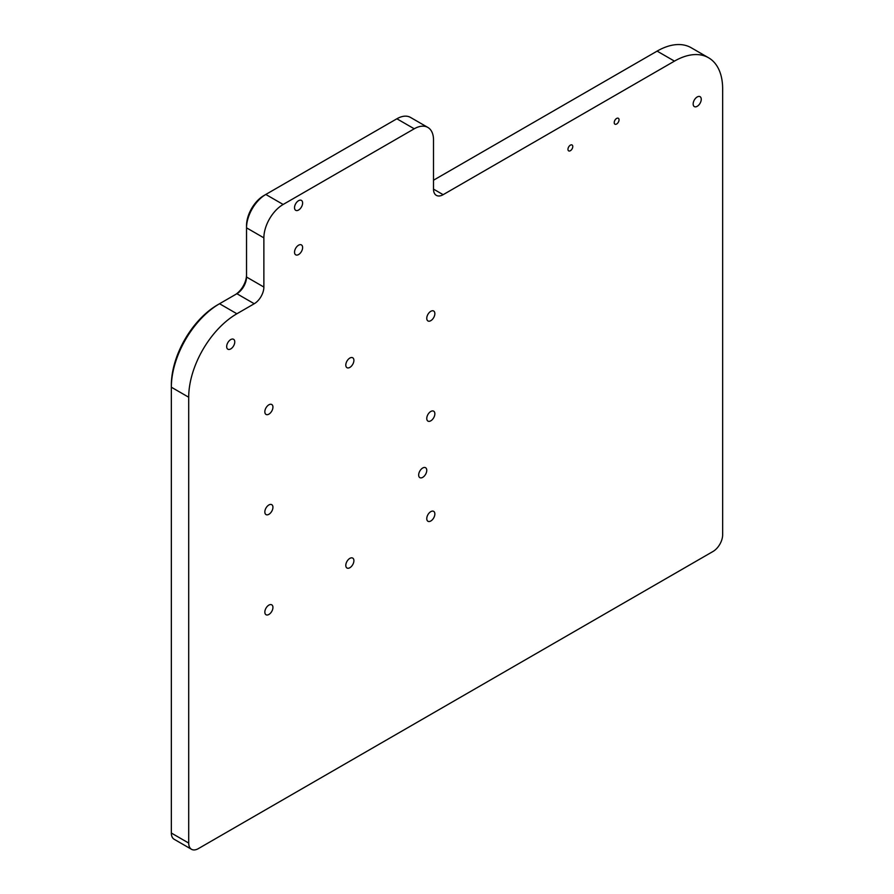 <?xml version="1.0" encoding="UTF-8"?>
<svg xmlns="http://www.w3.org/2000/svg" width="894" height="894" viewBox="0 0 894 894"><rect width="100%" height="100%" fill="white"/><g stroke="black" fill="none" stroke-linecap="round" stroke-linejoin="round"><path stroke-width="1.34" d="M217.611 304.854L219.544 303.736L217.611 304.854A65.43 37.771 -60 0 0 171.346 384.979L171.346 387.214A68.156 39.347 -60 0 1 219.544 303.736L236.888 313.76A68.156 39.347 120 0 0 188.701 397.227L188.701 843.064A13.633 7.867 120 0 0 191.517 849.3A13.633 7.867 120 0 0 198.334 848.629L713.01 551.475A13.633 7.867 120 0 0 722.654 534.791L722.654 88.953A68.156 39.347 120 0 0 708.54 57.752A68.156 39.347 120 0 0 674.456 61.127L443.145 194.68A13.633 7.867 -60 0 1 436.328 195.35A13.633 7.867 -60 0 1 433.512 189.115L433.512 139.922A27.256 15.734 -60 0 0 427.857 127.44L410.514 117.427A27.256 15.734 -60 0 0 396.88 118.779L265.809 194.456A27.256 15.734 -60 0 0 246.532 227.836L246.532 225.612A24.529 14.17 -60 0 1 263.875 195.562L265.809 194.456L283.152 204.469L414.235 128.792A27.256 15.734 -60 0 1 427.857 127.44M236.888 313.76L254.242 303.736L236.888 293.724A13.633 7.867 120 0 0 246.532 277.028L246.532 227.836L263.875 237.86A27.256 15.734 -60 0 1 283.152 204.469M263.875 237.86L263.875 287.052A13.633 7.867 -60 0 1 254.242 303.736M234.764 341.91A5.722 3.308 120 0 0 233.58 339.295A5.722 3.308 120 0 0 229.177 340.826A5.722 3.308 120 0 0 226.674 346.593A5.722 3.308 120 0 0 227.858 349.208A5.722 3.308 120 0 0 232.272 347.677A5.722 3.308 120 0 0 234.764 341.91M426.762 470.345A5.722 3.308 120 0 0 425.578 467.73A5.722 3.308 120 0 0 421.163 469.261A5.722 3.308 120 0 0 418.66 475.016A5.722 3.308 120 0 0 419.845 477.642A5.722 3.308 120 0 0 424.259 476.111A5.722 3.308 120 0 0 426.762 470.345M701.254 99.301A5.722 3.308 120 0 0 700.069 96.675A5.722 3.308 120 0 0 695.655 98.217A5.722 3.308 120 0 0 693.163 103.972A5.722 3.308 120 0 0 694.347 106.598A5.722 3.308 120 0 0 698.75 105.067A5.722 3.308 120 0 0 701.254 99.301M434.853 513.972A5.722 3.308 -60 0 1 432.361 519.738A5.722 3.308 -60 0 1 427.947 521.269A5.722 3.308 -60 0 1 426.762 518.643A5.722 3.308 -60 0 1 429.254 512.888A5.722 3.308 -60 0 1 433.668 511.357A5.722 3.308 -60 0 1 434.853 513.972M272.938 607.451A5.722 3.308 -60 0 1 270.435 613.217A5.722 3.308 -60 0 1 266.021 614.748A5.722 3.308 -60 0 1 264.836 612.133A5.722 3.308 -60 0 1 267.34 606.367A5.722 3.308 -60 0 1 271.754 604.836A5.722 3.308 -60 0 1 272.938 607.451M272.938 407.128A5.722 3.308 -60 0 1 270.435 412.894A5.722 3.308 -60 0 1 266.021 414.425A5.722 3.308 -60 0 1 264.836 411.81A5.722 3.308 -60 0 1 267.34 406.044A5.722 3.308 -60 0 1 271.754 404.513A5.722 3.308 -60 0 1 272.938 407.128M434.853 313.649A5.722 3.308 -60 0 1 432.361 319.404A5.722 3.308 -60 0 1 427.947 320.946A5.722 3.308 -60 0 1 426.762 318.32A5.722 3.308 -60 0 1 429.254 312.565A5.722 3.308 -60 0 1 433.668 311.023A5.722 3.308 -60 0 1 434.853 313.649M294.528 252.209A5.722 3.308 120 0 0 295.713 254.835A5.722 3.308 120 0 0 300.127 253.304A5.722 3.308 120 0 0 302.619 247.537A5.722 3.308 120 0 0 301.434 244.922A5.722 3.308 120 0 0 297.02 246.453A5.722 3.308 120 0 0 294.528 252.209M294.528 207.699A5.722 3.308 120 0 0 295.713 210.313A5.722 3.308 120 0 0 300.127 208.783A5.722 3.308 120 0 0 302.619 203.016A5.722 3.308 120 0 0 301.434 200.401A5.722 3.308 120 0 0 297.02 201.932A5.722 3.308 120 0 0 294.528 207.699M345.799 565.388A5.722 3.308 120 0 0 346.984 568.014A5.722 3.308 120 0 0 351.398 566.472A5.722 3.308 120 0 0 353.901 560.717A5.722 3.308 120 0 0 352.705 558.091A5.722 3.308 120 0 0 348.302 559.622A5.722 3.308 120 0 0 345.799 565.388M264.836 511.971A5.722 3.308 120 0 0 266.021 514.586A5.722 3.308 120 0 0 270.435 513.055A5.722 3.308 120 0 0 272.938 507.289A5.722 3.308 120 0 0 271.754 504.674A5.722 3.308 120 0 0 267.34 506.205A5.722 3.308 120 0 0 264.836 511.971M345.799 365.065A5.722 3.308 120 0 0 346.984 367.68A5.722 3.308 120 0 0 351.398 366.149A5.722 3.308 120 0 0 353.901 360.394A5.722 3.308 120 0 0 352.705 357.768A5.722 3.308 120 0 0 348.302 359.299A5.722 3.308 120 0 0 345.799 365.065M426.762 418.481A5.722 3.308 120 0 0 427.947 421.108A5.722 3.308 120 0 0 432.361 419.565A5.722 3.308 120 0 0 434.853 413.81A5.722 3.308 120 0 0 433.668 411.184A5.722 3.308 120 0 0 429.254 412.726A5.722 3.308 120 0 0 426.762 418.481M572.775 146.538A3.408 1.967 -60 0 1 571.288 149.968A3.408 1.967 -60 0 1 568.662 150.885A3.408 1.967 -60 0 1 567.958 149.32A3.408 1.967 -60 0 1 569.444 145.901A3.408 1.967 -60 0 1 572.071 144.984A3.408 1.967 -60 0 1 572.775 146.538M619.039 119.83A3.408 1.967 -60 0 1 617.553 123.26A3.408 1.967 -60 0 1 614.927 124.177A3.408 1.967 -60 0 1 614.223 122.612A3.408 1.967 -60 0 1 615.709 119.181A3.408 1.967 -60 0 1 618.335 118.276A3.408 1.967 -60 0 1 619.039 119.83M234.988 294.819A16.36 9.443 120 0 0 246.532 274.804L246.532 277.028L263.875 287.052M191.517 849.3L174.174 839.287A13.633 7.867 -60 0 1 171.346 833.04L171.346 387.214L188.701 397.227M219.544 303.736L236.888 293.724M433.512 180.208L657.112 51.114A68.156 39.347 -60 0 1 691.185 47.74L708.54 57.752M657.112 51.114L674.456 61.127M171.346 833.04L188.701 843.064M414.235 128.792L396.88 118.779M443.145 194.68L433.512 189.115M263.875 195.562L265.809 194.456"/></g></svg>
